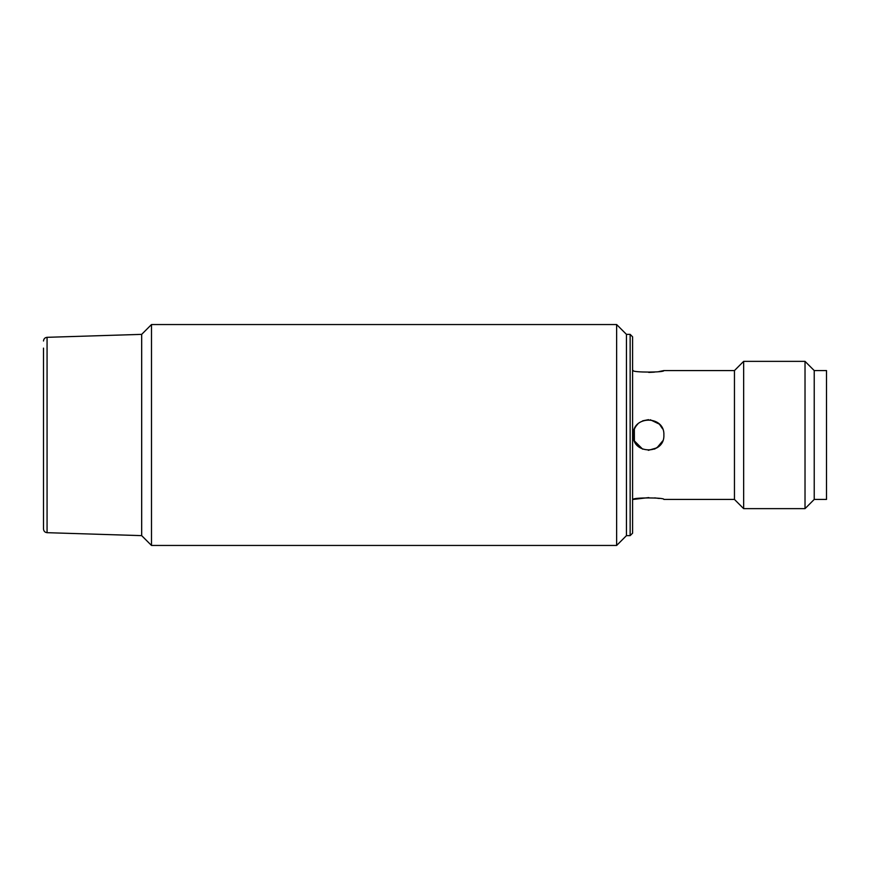 <?xml version="1.0" encoding="UTF-8"?>
<svg xmlns="http://www.w3.org/2000/svg" width="870" height="870" viewBox="0 0 870 870"><rect width="100%" height="100%" fill="white"/><g stroke="black" fill="none" stroke-linecap="round" stroke-linejoin="round"><path stroke-width="1.3" d="M805.022 508.635L814.222 499.434L826.5 499.434L826.5 370.566L814.222 370.566L814.222 499.434L814.222 370.566L805.022 361.365L743.654 361.365L743.654 508.635L805.022 508.635L805.022 361.365M659.362 445.886L654.523 449.127M634.371 440.862L633.229 435.946M633.208 435C632.251 454.803 664.832 454.782 663.886 435C664.843 415.24 632.262 415.175 633.208 435C633.273 430.77 634.774 427.148 637.699 424.147M662.69 440.938L656.948 447.832L648.313 450.334M642.68 449.181L634.393 440.916L634.35 429.182M642.658 420.83L648.541 419.655M650.281 419.753L659.384 424.147M659.438 424.201L662.625 428.899M632.588 370.566L633.208 370.566C632.251 372.577 664.832 372.577 663.886 370.566L734.454 370.566L734.454 499.434L663.886 499.434C664.843 497.433 632.262 497.422 633.208 499.434L632.588 499.434M633.208 499.434L648.813 497.575M654.762 497.89L659.275 498.488M663.886 370.566L658.96 371.566M654.414 372.142L648.715 372.425M630.141 535.637L632.588 533.179L632.588 336.82L630.141 334.363L626.454 334.363L626.454 535.637L626.454 334.363L616.634 324.543L616.634 545.457L626.454 535.637L630.141 535.637L630.141 334.363M734.454 499.434L743.654 508.635M151.5 545.457L151.5 324.543L141.679 334.363L141.679 535.637L47.067 532.679L47.067 337.321L141.679 334.363L141.679 535.637L151.5 545.457L616.634 545.457M43.5 348.12L43.5 529.003L43.5 348.12M734.454 370.566L743.654 361.365M47.067 337.321C44.914 337.571 43.718 338.8 43.5 340.996M47.067 532.679C44.914 532.429 43.718 531.2 43.5 529.003M151.5 324.543L616.634 324.543"/></g></svg>
